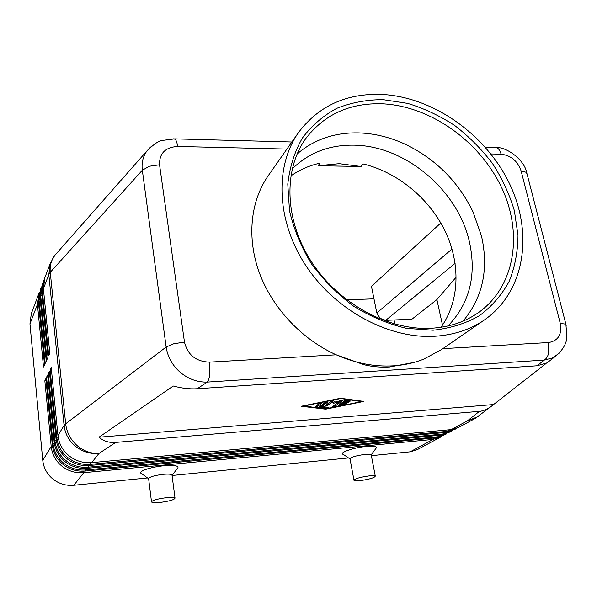 <?xml version="1.0" encoding="UTF-8"?>
<svg xmlns="http://www.w3.org/2000/svg" width="597" height="597" viewBox="0 0 597 597"><rect width="100%" height="100%" fill="white"/><g stroke="black" fill="none" stroke-linecap="round" stroke-linejoin="round"><path stroke-width="0.9" d="M292.164 168.966C308.806 152.638 329.492 144.705 354.215 145.168C405.52 145.84 458.018 190.301 469.451 242.001C476.727 275.456 469.578 303.44 448.011 325.969M493.226 147.69L497.092 147.795C498.928 148.877 500.271 151.011 501.107 154.183C510.957 155.392 517.621 160.959 521.099 170.891L560.284 323.432C562.15 334.462 558.24 340.835 548.539 342.551L548.643 353.17C547.77 356.551 546.307 358.864 544.248 360.095L552.225 358.043L558.979 353.439M546.136 363.446L490.294 407.117L485.674 409.773L480.921 411.221L115.728 442.422C109.169 442.929 103.587 441.198 98.983 437.228L173.234 386.02C181.801 388.304 189.794 389.214 197.197 388.759L207.301 382.095C208.48 380.759 209.293 378.17 209.734 374.319L209.435 362.148C195.973 361.603 187.652 354.924 184.473 342.111L173.749 343.775L166.145 347.021C167.645 356.969 172.376 365.431 180.324 372.409C188.48 379.125 197.473 382.349 207.301 382.095L544.248 360.095L537.046 365.789L547.068 362.872L548.255 361.954M413.751 362.483L389.699 366.983C380.841 367.513 372.237 366.752 363.886 364.7L336.215 354.819C301.701 339.305 272.344 307.948 259.382 272.844C246.539 237.696 250.509 201.01 268.277 175.63L298.575 132.43C318.746 105.826 346.506 93.154 381.849 94.423C433.377 96.998 486.107 134.534 509.756 184.16C533.487 233.666 524.972 291.657 484.6 319.82C470.324 329.641 453.601 335.126 434.415 336.29C388.371 338.909 334.857 310.015 305.589 265.217C276.239 220.427 274.642 166.167 298.575 132.43M150.623 146.996L147.041 150.802C142.989 156.31 141.414 162.78 142.317 170.22L166.145 347.021L65.67 423.803L64.088 425.445L57.939 435.504L51.215 367.588L50.118 369.856L56.782 437.4C57.722 445.511 61.416 452.25 67.871 457.615C74.513 462.757 81.998 465.011 90.334 464.369L448.078 431.303L456.951 428.198M455.429 429.109L446.026 432.415L89.438 465.511C81.132 466.153 73.67 463.914 67.058 458.787C60.633 453.444 56.954 446.728 56.021 438.653L49.394 371.349L48.327 373.573L54.887 440.511C55.812 448.541 59.469 455.212 65.857 460.526C72.431 465.623 79.841 467.847 88.102 467.205L442.989 434.064L450.295 431.877L440.974 435.153L87.222 468.317C78.991 468.958 71.61 466.75 65.058 461.675C58.693 456.384 55.051 449.742 54.133 441.735L47.618 375.035L46.566 377.214L53.021 443.556C53.931 451.519 57.551 458.123 63.879 463.384C70.386 468.421 77.729 470.623 85.916 469.973L437.989 436.765L445.25 434.594L436.011 437.84L85.05 471.07C76.901 471.712 69.58 469.526 63.103 464.503C56.797 459.272 53.193 452.69 52.29 444.758L45.872 378.655L44.842 380.789L51.2 446.541C52.096 454.429 55.678 460.974 61.946 466.175C68.386 471.167 75.662 473.339 83.767 472.69L433.071 439.429L441.743 436.4M52.469 446.183L51.2 446.541L42.76 460.354C43.596 467.906 47.006 474.16 52.984 479.122C59.133 483.868 66.08 485.921 73.841 485.271L83.767 472.69L83.856 471.16M433.347 438.094L433.071 439.429L410.176 451.832L417.184 449.705L440.295 437.265M479.339 411.43L467.511 420.781L475.04 418.549L458.556 427.43L451.168 429.631L91.699 462.645C83.311 463.287 75.782 461.018 69.103 455.839C62.61 450.437 58.887 443.661 57.939 435.504M445.25 434.594L446.72 433.713M450.295 431.877L451.795 430.982M39.35 292.403L37.439 304.306L43.506 367.028L44.529 364.819L38.402 301.783L40.454 289.373L39.051 300.082L45.215 363.334L46.253 361.088L40.036 297.515L42.103 284.985L40.7 295.784L46.954 359.573L48.014 357.275L41.7 293.157L43.111 282.306L43.79 280.508L42.38 291.396L48.723 355.73L49.805 353.394L43.402 288.717L44.812 277.784L50.252 263.344L48.812 274.56L64.088 425.445C65.073 433.847 68.924 440.832 75.625 446.414C82.52 451.765 90.289 454.123 98.915 453.496L115.728 442.422M452.011 249.031L376.826 312.977L380.073 318.335L385.714 320.358L455.145 263.314M151.489 501.741L148.631 478.742C149.272 476.973 154.101 475.503 163.108 474.331C168.272 473.884 171.235 474.1 171.988 474.988L172.026 475.264M148.631 478.772L141.638 473.637C136.586 471.839 150.145 466.988 163.899 465.787C173.951 465.018 178.622 465.697 177.913 467.817L177.779 467.988M166.123 497.726C171.317 497.226 174.287 497.361 175.025 498.137C174.369 499.749 169.533 501.167 160.526 502.383C155.287 502.905 152.28 502.771 151.519 501.973C152.19 500.368 157.063 498.95 166.123 497.726M350.014 458.981L343.402 454.481C337.962 453.026 353.387 447.563 366.394 446.444C373.334 445.877 376.67 446.325 376.416 447.802L371.207 454.802C370.58 454.227 368.506 454.093 364.976 454.421C355.745 455.712 350.775 457.257 350.066 459.063L353.999 480.376C354.625 480.898 356.737 480.973 360.327 480.6C369.55 479.272 374.535 477.779 375.289 476.137C374.67 475.63 372.588 475.555 369.043 475.913C359.76 477.249 354.745 478.742 353.999 480.376M290.791 175.981C299.552 169.787 309.306 165.503 320.052 163.138L318.052 165.727L339.245 163.668L361.043 166.481L318.052 165.727M184.473 342.111L159.548 164.787C159.25 153.362 165.287 147.258 177.667 146.459C177.115 142.855 176.294 140.452 175.212 139.243L173.428 138.84M484.6 319.82L441.176 349.805L423.579 359.2C414.228 362.916 404.214 365.125 393.535 365.834C374.573 366.976 355.469 363.304 336.215 354.819L209.435 362.148M433.101 330.223L406.527 328.372C388.311 324.074 370.692 316.686 353.663 306.224C337.454 294.172 323.365 280.008 311.395 263.732C301.015 246.643 293.717 228.979 289.508 210.734L287.784 184.137C289.679 167.085 294.56 151.705 302.425 137.982C311.783 125.542 323.246 115.654 336.812 108.318C351.252 102.587 366.648 99.692 382.983 99.639L407.669 103.385C424.116 108.393 439.825 115.781 454.78 125.557C469.018 136.512 481.57 149.138 492.45 163.436C502.144 178.443 509.45 194.189 514.375 210.674L517.995 235.39C517.86 251.733 514.898 267.113 509.099 281.538C501.704 295.067 491.764 306.492 479.287 315.798C465.541 323.596 450.138 328.402 433.101 330.223M430.982 328.283C388.043 330.566 338.365 303.44 311.41 261.68C284.373 219.935 283.269 169.481 305.977 138.295C324.596 114.266 350.036 102.774 382.311 103.796C429.989 105.99 478.988 140.579 501.099 186.503C523.278 232.323 515.659 285.993 478.787 312.38C465.257 321.932 449.325 327.231 430.982 328.283M297.119 153.944C314.335 139.295 334.969 132.28 359.013 132.9C375.14 133.489 390.945 137.452 406.438 144.802C436.258 159.586 458.451 181.943 473.018 211.875L481.473 235.942C488.936 269.046 482.801 297.44 463.071 321.126M361.043 166.481L363.207 163.944C397.445 172.264 428.952 198.114 444.899 230.651C460.69 263.202 459.847 300.992 440.989 327.29M373.983 298.843L346.693 299.821M440.81 222.972L371.453 286.276L376.826 312.977M442.511 325.104L436.892 299.634L411.967 319.179L385.714 320.358M436.892 299.634L456.25 277.053M394.916 324.111L394.065 319.985M44.342 279.165L43.79 280.508M42.648 283.665L42.103 284.985M40.984 288.075L40.454 289.373M42.76 460.354L29.954 323.887L37.439 304.306L38.611 303.91M38.827 293.679L31.313 313.649L29.954 323.887M51.402 369.461L50.118 369.856M49.581 373.185L48.327 373.573M47.79 376.834L46.566 377.214M46.044 380.416L44.842 380.789M410.176 451.832L371.379 455.69M348.514 457.959L172.055 475.503M147.511 477.943L73.841 485.271M343.275 403.341L341.521 404.602L345.215 403.856L346.641 403.848L345.529 404.385L338.283 405.408L344.536 400.886L346.775 400.43L350.633 400.997L348.312 401.639L346.051 401.341L344.282 402.617L348.626 402.43L346.842 403.065L343.275 403.341L343.088 402.333L344.215 402.244M341.521 404.602L341.335 403.594L343.088 402.333M339.633 405.579L339.447 404.572L341.439 404.169M344.282 402.617L344.096 401.602L345.588 400.52M346.051 401.341L345.894 400.468M346.573 400.415L348.327 400.639M319.156 403.579L321.596 403.393L317.768 406.281L315.268 406.639L319.156 403.579M316.425 405.647L320.328 403.184M339.939 398.706L303.761 406.072L326.238 408.773L361.551 401.609L339.887 398.4M361.551 401.609L361.454 401.094M325.686 409.184L301.291 406.258L340.529 398.266L363.909 401.423L325.686 409.184L325.596 408.699M321.798 406.512L328.954 407.445L326.671 408.064L319.029 407.079L325.149 402.371L327.589 402.184L321.798 406.512L321.611 405.497L326.305 401.982M319.97 406.258L321.79 406.482M339.357 401.512L333.73 403.266L332.104 402.072L327.432 405.527L324.947 405.885L331.171 401.147L333.663 400.751L335.402 402.042L343.387 400.035L334.768 406.423L332.387 406.609L339.357 401.512L339.238 400.848M333.522 405.781L341.969 400.027M333.73 403.266L333.544 402.244L335.044 401.781M332.104 402.072L331.917 401.05L333.544 402.244M326.134 404.893L331.917 401.05M98.983 437.228L493.398 404.565M197.197 388.759L537.046 365.789M548.539 342.551L442.832 348.663M56.812 253.106L54.73 255.464C51.178 260.247 49.685 265.859 50.26 272.307L142.317 170.22L149.384 166.235L159.548 164.787M91.699 462.645L98.915 453.496C90.759 453.72 83.386 450.996 76.789 445.317C70.379 439.422 66.67 432.25 65.67 423.803L50.26 272.307L48.812 274.56L43.402 288.717M451.168 429.631L467.511 420.781L478.018 416.684L479.6 415.452M566.202 325.402L565.732 324.134L560.284 323.432M521.099 170.891L526.502 172.376L527.061 174.518M85.05 471.07L85.916 469.973L86.005 468.406M438.273 435.407L437.989 436.765L436.011 437.84M52.29 444.758L53.021 443.556L54.32 443.19M87.222 468.317L88.102 467.205L88.199 465.6M443.28 432.668L442.989 434.064L440.974 435.153M54.133 441.735L54.887 440.511L56.208 440.131M89.438 465.511L90.334 464.369L90.431 462.735M448.377 429.885L448.078 431.303L446.026 432.415M56.021 438.653L56.782 437.4L58.133 437.019M177.667 146.459L286.903 149.071M490.921 153.944L501.107 154.183M43.626 290.97L42.38 291.396L41.7 293.157M41.917 295.366L40.7 295.784L40.036 297.515M38.402 301.783L39.051 300.082L40.253 299.679M346.842 403.065L346.723 402.43M345.529 404.385L345.424 403.818M348.312 401.639L348.118 400.624M317.768 406.281L317.589 405.259M326.671 408.064L326.492 407.087M334.768 406.423L334.581 405.415M327.432 405.527L327.246 404.512M556.098 355.834L547.068 362.872M490.294 407.117L475.04 418.549M556.135 355.812C562.889 349.827 566.478 343.626 566.904 337.201L565.904 324.261L526.696 172.585C524.45 160.056 507.196 147.123 496.353 147.459M172.033 475.346L177.913 467.817M175.025 498.137L171.988 474.988M375.289 476.137L371.207 454.802M496.308 147.452L485.264 147.153M291.873 141.989L174.757 138.862L162.429 140.407C159.041 140.594 153.914 144.064 147.041 150.802M147.056 150.78L54.73 255.464L50.252 263.344"/></g></svg>
